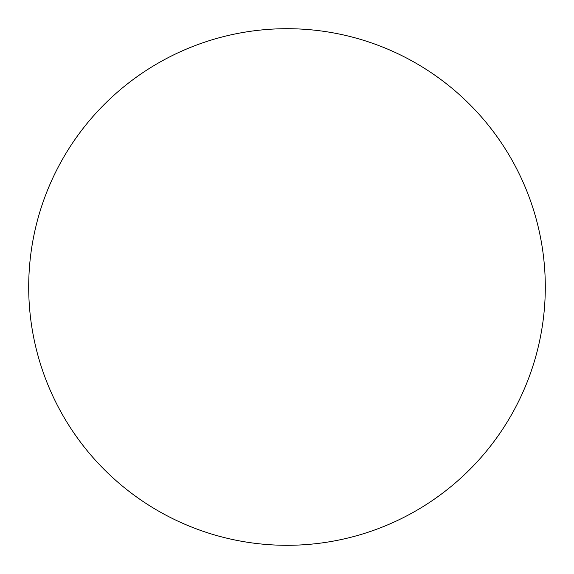<?xml version="1.0" encoding="UTF-8"?>
<svg xmlns="http://www.w3.org/2000/svg" width="574" height="574" viewBox="0 0 574 574"><rect width="100%" height="100%" fill="white"/><g stroke="black" fill="none" stroke-linecap="round" stroke-linejoin="round"><path stroke-width="0.86" d="M287 28.7A258.3 258.3 0 0 1 545.3 287A258.3 258.3 0 0 1 287 545.3A258.3 258.3 0 0 1 28.7 287A258.3 258.3 0 0 1 287 28.7M28.7 287A258.3 258.3 0 0 0 287 545.3A258.3 258.3 0 0 0 545.3 287A258.3 258.3 0 0 0 287 28.7A258.3 258.3 0 0 0 28.7 287"/></g></svg>
